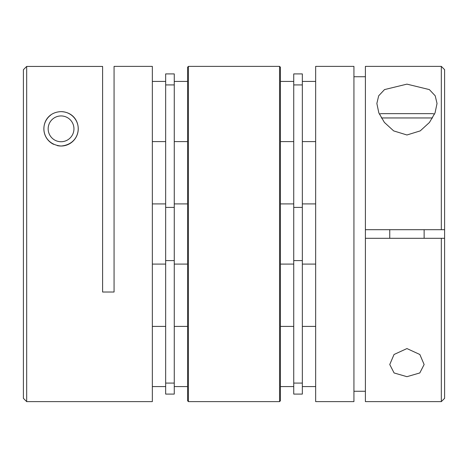 <?xml version="1.0" encoding="UTF-8"?>
<svg xmlns="http://www.w3.org/2000/svg" width="468" height="468" viewBox="0 0 468 468"><rect width="100%" height="100%" fill="white"/><g stroke="black" fill="none" stroke-linecap="round" stroke-linejoin="round"><path stroke-width="0.7" d="M379.326 114.063L381.151 113.66L432.73 113.66L434.556 114.063M406.944 84.135L384.526 89.587L378.676 95.805L376.857 103.475L378.834 112.893L384.398 122.423L393.658 130.894L406.944 134.983L420.235 130.888L429.472 122.435L435.053 112.887L437.03 103.475L435.211 95.805L429.372 89.599L406.944 84.135M406.944 376.681L394.097 372.961L389.75 364.525L394.033 354.498L406.944 348.566L419.849 354.498L424.131 364.525L419.802 372.949L406.944 376.681M441.324 229.7L441.324 66.38L365.397 66.38L365.397 229.7L444.6 229.7L444.6 398.344L441.324 401.62L441.324 238.3L365.397 238.3L365.397 401.62L441.324 401.62M315.66 66.38L315.66 401.62L353.931 401.62L353.931 66.38L315.66 66.38M353.931 76.74L365.397 76.74M365.397 391.26L353.931 391.26M441.324 66.38L444.6 69.656L444.6 229.7M441.324 238.3L444.6 238.3M365.397 238.3L365.397 229.7M57.207 145.589A17.193 17.193 0 0 0 78.25 128.835A17.193 17.193 0 0 0 61.056 111.641C38.844 112.373 37.51 143.974 61.056 146.028C84.603 143.98 83.257 112.332 61.056 111.641M50.79 115.046A17.193 17.193 0 0 0 53.609 144.331M26.676 401.62L26.676 66.433L102.603 66.433L102.603 292.02L114.069 292.02L114.069 66.38L152.34 66.38L152.34 401.62L26.676 401.62L23.4 398.344L23.4 69.709L26.676 66.433M174.26 234L174.26 394.097L165.66 394.097L165.66 73.903L174.26 73.903L174.26 234M293.74 207.406L293.74 394.097L302.34 394.097L302.34 73.903L293.74 73.903L293.74 207.406L302.34 207.406M174.26 264.087L187.58 264.087L187.58 326.407L174.26 326.407M280.42 67.24L280.42 400.76L279.56 401.62L279.56 66.38L280.42 67.24M174.26 386.58L187.58 386.58L187.58 400.76L187.58 67.24L188.44 66.38L188.44 401.62L279.56 401.62M187.58 173.827L187.58 203.913L174.26 203.913M432.549 117.954L381.332 117.954M61.056 115.941A12.893 12.893 0 0 1 73.95 128.835A12.893 12.893 0 0 1 61.056 141.728A12.893 12.893 0 0 1 48.163 128.835A12.893 12.893 0 0 1 61.056 115.941M174.26 260.594L165.66 260.594M174.26 207.406L165.66 207.406M174.26 383.081L165.66 383.081M174.26 84.919L165.66 84.919M293.74 260.594L302.34 260.594M293.74 383.081L302.34 383.081M293.74 84.919L302.34 84.919M424.131 238.3L424.131 229.7M389.75 238.3L389.75 229.7M165.66 203.913L152.34 203.913M165.66 264.087L152.34 264.087M187.58 81.42L174.26 81.42M165.66 81.42L152.34 81.42M187.58 141.593L174.26 141.593M165.66 141.593L152.34 141.593M165.66 326.407L152.34 326.407M165.66 386.58L152.34 386.58M280.42 141.593L293.74 141.593M302.34 141.593L315.66 141.593M280.42 81.42L293.74 81.42M302.34 81.42L315.66 81.42M280.42 386.58L293.74 386.58M302.34 386.58L315.66 386.58M280.42 326.407L293.74 326.407M302.34 326.407L315.66 326.407M280.42 264.087L293.74 264.087M302.34 264.087L315.66 264.087M280.42 203.913L293.74 203.913M302.34 203.913L315.66 203.913M188.44 66.38L279.56 66.38M188.44 401.62L187.58 400.76"/></g></svg>
